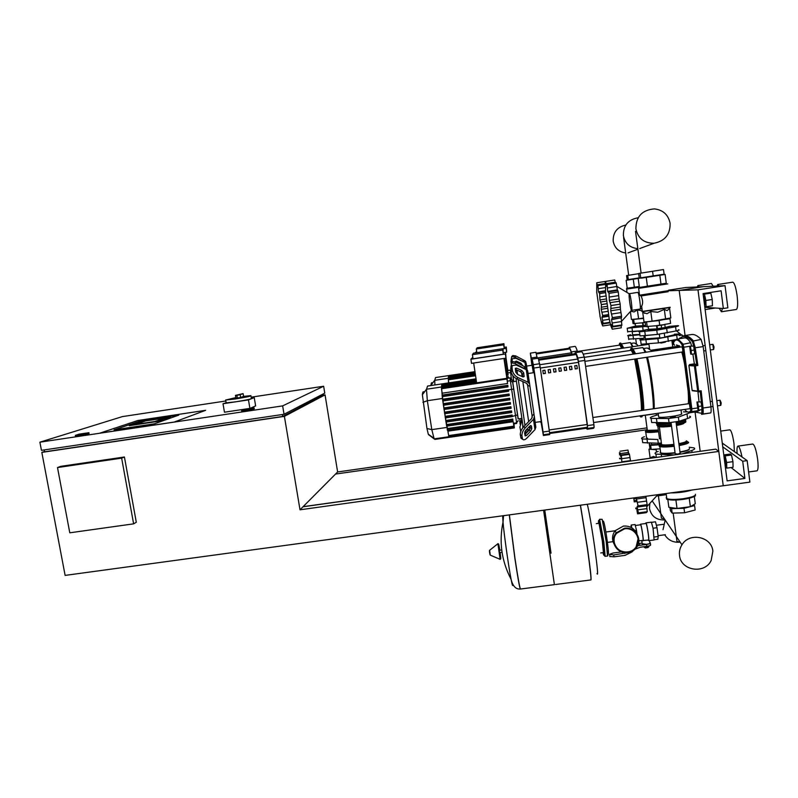 <?xml version="1.0" encoding="UTF-8"?>
<svg xmlns="http://www.w3.org/2000/svg" width="798" height="798" viewBox="0 0 798 798"><rect width="100%" height="100%" fill="white"/><g stroke="black" fill="none" stroke-linecap="round" stroke-linejoin="round"><path stroke-width="1.2" d="M79.132 434.162L88.917 432.696L85.196 433.903L75.331 435.379L79.132 434.162M88.917 432.696L89.067 433.504L85.356 434.72L75.481 436.197L75.331 435.379M85.356 434.72L85.196 433.903M69.785 532.805L57.506 467.558L121.645 458.142L133.625 523.847L69.785 532.805M121.645 458.142L124.418 456.995L60.718 466.351L57.506 467.558M124.418 456.995L136.298 522.241L133.625 523.847M154.413 423.828L178.782 415.11L141.056 420.775L114.044 429.873L154.413 423.828L114.044 429.873L141.056 420.775L178.782 415.11L154.413 423.828M174.273 422.032L99.82 433.164L137.845 420.506L205.645 410.322L174.273 422.032L99.82 433.164L137.845 420.506L205.645 410.322L174.273 422.032M135.391 424.406L154.982 421.464L164.677 418.052L145.605 420.915L135.391 424.406L145.605 420.915L164.677 418.052L154.982 421.464L135.391 424.406M157.406 421.474L129.226 425.693L143.321 420.915L170.503 416.835L157.406 421.474L129.226 425.693L143.321 420.915L170.503 416.835L157.406 421.474M44.269 449.922L44.628 451.818L282.741 416.446L323.06 395.279L322.881 394.132M323.05 395.18L325.055 394.87L284.397 416.356L300.008 509.802L303.011 506.78L715.796 449.134L718.808 451.419L723.227 485.753L697.991 289.844L725.053 285.664L727.856 307.829L723.347 308.517L721.103 290.801L703.068 293.584L727.118 480.865L744.893 478.431L742.709 461.244L747.167 460.626L749.891 482.122L65.117 575.398L41.835 452.386L44.568 451.469M251.161 397.175L323.649 386.242L324.766 393.145L284.048 414.262L41.446 450.341L39.9 442.182L122.503 416.576L225.814 400.995M303.011 506.78L337.624 471.957L325.055 394.87M244.028 409.474L254.133 407.958L251.819 408.965L241.634 410.491L244.028 409.474M251.819 408.965L251.969 409.793L254.273 408.785L254.133 407.958M251.969 409.793L241.774 411.319L241.634 410.491M323.649 386.242L282.642 405.883L39.9 442.182M282.412 414.511L282.741 416.446M284.397 416.356L41.835 452.386M284.048 414.262L282.642 405.883M718.808 451.419L300.008 509.802M649.492 458.311L637.412 459.997M621.941 462.152L303.1 506.68M335.539 474.062L646.939 429.743M646.689 427.918L337.624 471.957M251.31 398.052L254.233 397.613L255.639 405.943L249.904 408.396L224.467 412.207L223.011 403.728L226.133 402.86L225.644 400.047L235.829 397.604M254.233 397.613L248.457 399.898L223.011 403.728M249.904 408.396L248.457 399.898M243.57 396.387L243.101 393.614L240.178 394.681L240.657 397.484L243.57 396.387L250.901 395.648C251.37 396.107 246.153 397.224 235.23 398.98L225.644 400.047M240.657 397.484L235.929 398.192L235.45 395.389L243.101 393.614M250.941 395.918L251.37 398.441C251.849 398.93 246.632 400.057 235.719 401.813L226.133 402.86M237.345 398.192L236.866 395.379L235.45 395.389M240.178 394.681L236.866 395.379M658.39 495.767L661.412 518.191L664.315 518.78M673.173 513.074L676.973 541.483L680.205 542.211M719.956 400.247L720.704 405.354M720.903 405.095L721.202 402.93L720.215 400.436M696.933 402.002L697.931 409.663L698.639 410.102L701.931 409.623L701.791 405.992L700.933 401.933L696.933 402.002L700.933 401.933M698.639 410.102L698.489 406.461L701.791 405.992M698.489 406.461L697.642 402.401M674.699 340.876L672.096 341.265L672.185 342.781M673.293 344.566L672.654 341.424L674.48 341.155M712.804 344.347L713.522 349.494M713.731 349.235L714.03 346.94L713.073 344.546M689.681 346.312L690.689 354.063L691.377 354.282L694.679 353.793L693.671 346.023L689.681 346.312L693.671 346.023M691.377 354.282L691.208 350.502L694.519 350.013M691.208 350.502L690.36 346.512M605.862 532.007L615.198 530.76M614.909 544.745C618.001 553.223 631.178 554.6 636.096 546.929L638.091 538.79L636.934 535.129M627.827 552.635C617.103 554.53 609.064 541.004 616.136 532.924L624.455 528.256C634.839 526.411 642.959 539.129 636.654 547.328C634.48 550.311 631.537 552.076 627.827 552.635M613.941 543.787C611.747 539.209 612.156 534.85 615.168 530.71L623.418 526.082C629.722 525.653 634.201 528.216 636.844 533.792M624.535 528.845C634.43 527.079 642.161 539.209 636.136 547.019C634.071 549.842 631.278 551.528 627.747 552.056C617.542 553.862 609.881 540.994 616.605 533.303L624.535 528.845M638.839 540.815L648.614 540.056L648.694 540.665C649.442 540.106 647.108 524.486 646.061 523.069L645.702 523.508M648.694 540.665L654.111 539.987L653.063 528.236L651.368 522.161L645.881 522.899M643.038 540.176C643.567 539.298 641.572 526.151 640.724 524.934L640.565 524.795M642.22 543.737L646.49 544.346C649.163 543.917 650.27 543.428 649.831 542.869L649.522 540.595M648.116 547.248L645.083 547.757M645.462 547.997L648.006 547.508M644.185 546.69L644.285 547.418L645.632 547.687L647.896 547.388L648.804 546.82L648.694 546.002M645.472 546.52L645.632 547.687M647.737 546.201L647.896 547.388M633.482 550.47L632.036 551.927L625.053 555.378L613.991 556.824L613.722 554.939L609.423 554.381L612.984 553.024L621.522 551.907M609.772 556.475L613.991 556.824M649.791 542.6L650.3 542.79C650.799 543.408 649.552 543.967 646.55 544.445L646.809 546.351L640.285 547.209L635.058 549.194M646.55 544.445L640.026 545.303L639.088 543.468L638.42 543.568M637.532 545.872L640.026 545.303M613.722 554.939L627.687 552.655M639.088 543.468L642.131 543.059M646.809 546.351C649.811 545.862 651.058 545.303 650.56 544.685L650.37 543.288M635.906 527.937L636.495 530.441L635.009 530.64M631.028 527.398L631.178 525.054L635.088 524.535L635.677 527.009M631.178 525.054L631.836 527.847M636.495 530.441L636.994 534.022M648.614 540.056C649.333 539.209 646.749 522.989 645.971 523.478L640.495 524.206L640.335 524.825M643.118 540.785C643.796 539.937 641.223 523.727 640.495 524.206M654.25 537.014L658.2 536.495L657.013 527.707L655.477 521.802L651.547 522.331M653.063 528.236L657.013 527.707M654.26 539.747L657.841 539.268L658.2 536.495M596.305 523.638L599.019 523.269L602.32 540.984L603.418 552.595L600.704 552.954M514.949 558.211C517.912 577.832 519.757 588.096 520.486 589.024C519.757 588.096 517.912 577.832 514.949 558.211L509.393 514.88L514.949 558.211M502.66 515.797L503.009 522.171C504.137 535.039 508.615 566.75 511.079 579.258C512.226 585.134 512.815 586.869 512.845 584.465L512.845 584.256M503.548 515.678L503.009 522.171C498.89 542.022 501.583 561.054 511.079 579.258L511.079 579.258C512.745 586.141 515.847 589.403 520.376 589.034L520.456 589.034M520.486 589.024L554.401 584.645L543.588 510.221M551.029 553.174L544.755 510.062L551.029 553.174M580.365 505.214L587.438 548.635C590.191 568.415 591.328 578.849 590.869 579.937C591.328 578.849 590.191 568.415 587.438 548.635L580.365 505.214M597.004 573.553C598.271 576.675 597.473 567.717 594.6 546.67C591.926 527.628 588.375 507.338 587.248 504.476L587.178 504.286M670.39 417.583L675.347 416.935M658.19 413.254L658.709 417.135C660.963 417.544 665.273 417.314 671.647 416.466C679.587 415.199 682.859 414.182 681.482 413.414L681.033 409.973M689.691 416.277C691.307 416.756 690.609 417.494 687.607 418.491L678.928 421.304L669.063 422.711L651.667 422.491L651.497 421.204M658.37 414.641L653.472 416.157C650.29 417.164 649.512 417.913 651.118 418.391L668.505 418.541L678.37 417.125L690.011 412.726M687.337 411.928L683.417 411.858M649.831 503.418L649.482 508.585C651.427 516.545 656.624 520.316 665.073 519.897M663.018 529.702L665.183 520.057L663.018 529.702M679.527 555.468C679.068 551.657 679.876 548.096 681.961 544.795C689.382 531.987 711.696 536.525 712.873 551.119L711.148 560.545C704.554 574.53 680.784 570.68 679.527 555.468M664.734 534.8C668.195 540.236 673.233 542.7 679.846 542.181M661.043 443.868L657.871 443.479M659.318 446.381L658.759 443.927M659.417 445.653L659.188 443.937M621.612 458.032L619.567 458.321L621.612 458.511M619.597 458.321L621.612 457.932M619.697 458.78L621.612 458.89M619.657 454.94L620.295 454.85L619.657 454.94L619.438 452.616M620.744 456.147L620.196 452.865M627.966 450.112L628.794 453.882M621.073 454.96L629.253 453.813L629.462 454.351L621.333 455.488L629.472 454.391L630.47 460.606L621.851 461.813L621.343 455.528L621.073 454.96L620.495 456.177M619.966 451.239L627.986 450.082M658.849 444.586L651.497 444.566L651.407 443.937M650.649 445.344L651.198 449.404L649.811 447.858L649.273 443.838L650.649 445.344L658.879 444.815M651.198 449.404L659.657 448.875M660.375 438.86L659.487 438.541M642.55 441.444L642.709 442.631L658.28 443.219L657.781 439.479L642.21 438.95C640.904 438.421 641.672 437.673 644.515 436.715M658.28 443.219L661.352 443.05M650.43 448.546L648.954 449.214L650.101 457.743L653.492 456.466L656.136 457.463M648.954 449.214L651.178 449.374M651.397 449.384L656.175 449.723L656.495 452.097M658.579 431.788C652.106 432.556 647.836 432.676 645.772 432.147L646.54 437.863L647.527 438.311L646.57 437.952M646.54 437.863L646.42 436.995M670.43 417.184L675.298 416.586M673.063 416.795L670.659 416.895L673.063 416.795M665.392 493.633L665.123 494.85L656.824 495.987L657.053 494.76M645.961 496.276L646.041 497.673L636.475 498.979L636.475 497.563M637.652 506.67L637.273 506.271L637.951 506.959L638.101 505.942L636.475 498.979M646.041 497.673L647.138 504.655L638.091 505.882M638.101 505.942L647.148 504.715L647.098 505.723L637.951 506.959M638.191 511.648L637.612 511.727L638.34 512.885L637.123 506.74M646.659 505.782L647.248 511.837L638.27 513.044M637.792 510.002L636.874 510.122L637.562 513.782M646.49 511.937L646.39 512.595M637.313 508.087L635.727 508.067L635.876 508.735L637.532 509.064M637.004 501.493L634.25 501.862L634.051 500.595L636.684 500.236M636.435 498.421L633.841 498.78L634.101 500.585M638.34 512.885L647.308 511.678L638.34 512.865M679.776 508.097L687.118 507.109M669.961 507.468L670.4 510.7L672.155 513.104L684.594 512.765L695.158 510.012L694.569 505.553L693.781 504.645M670.759 507.578L671.557 508.655L684.006 508.296L690.17 506.7M672.155 513.104L671.557 508.655M684.594 512.765L684.006 508.296M690.44 506.63L694.569 505.553M680.145 453.224L678.081 454.082L675.198 453.823M674.2 454.94L655.926 454.102C654.29 453.434 655.048 452.536 658.21 451.409M689.233 447.249L693.831 447.848C695.457 448.476 694.779 449.354 691.806 450.461L682.539 453.773M656.255 456.566L655.627 457.533M675.906 500.057L677.023 508.466L668.864 507.309L667.796 499.378M694.32 496.446L695.277 503.747L690.37 506.67L677.023 508.466M689.263 498.271L690.37 506.67M689.173 449.314C688.694 450.262 685.642 451.259 680.026 452.296M675.098 453.035C669.073 453.733 664.664 453.853 661.881 453.414L660.624 452.925M689.392 448.476C690.001 449.503 686.869 450.661 679.976 451.957M675.048 452.685C668.844 453.404 664.305 453.533 661.452 453.074L660.145 452.576L660.525 451.718M685.642 419.728C686.13 420.586 682.968 421.633 676.135 422.87M671.188 423.608C664.046 424.476 659.258 424.646 656.824 424.137L656.465 422.86M685.512 419.868C684.923 420.696 681.781 421.623 676.106 422.641M671.158 423.379L656.485 423.658M685.562 419.299C686.15 420.147 682.988 421.204 676.076 422.461M671.138 423.199L656.245 423.489M656.435 423.598L656.684 423.06M645.722 326.352L642.191 326.631M645.592 325.394L642.879 325.494M645.592 325.355L642.889 325.544L642.5 322.681L645.163 322.212M645.203 322.482L642.949 322.771L643.328 325.644M607.358 308.357L601.203 309.305L601.393 304.607L599.916 299.928L599.657 293.594L598.46 291.819L597.961 285.594L597.233 287.19L596.774 282.771L596.714 292.627M608.804 316.267L601.961 317.325L602.67 315.489L601.203 309.305M602.081 321.784L603.158 323.36L601.961 317.325M599.946 316.058L601.622 323.23L602.729 325.973L601.991 321.794M596.814 292.617L600.036 316.038M604.934 281.495L596.784 282.771L604.944 281.495L605.502 284.028M605.393 290.731L598.46 291.819M605.203 284.427L597.961 285.564L605.203 284.467M602.719 325.963L610.57 324.776L602.729 325.973M609.951 322.282L603.158 323.32L609.961 322.322M606.101 298.971L599.916 299.928M638.669 273.674L626.57 275.609L627.128 279.749L639.238 277.884M627.737 275.4L628.305 279.579M635.278 326.103L641.951 325.724M635.058 326.901L642.151 326.272M643.547 318.342L634.61 319.27M642.52 322.811L633.043 323.599L632.495 319.489L634.021 319.22M643.557 318.422L632.495 319.489M634.28 323.888L633.712 319.739M627.677 331.649L641.243 330.811M645.732 326.402L627.218 328.287L635.118 326.183M641.782 310.751L637.393 309.943L634.021 311.958L630.919 311.15M629.043 279.829L626.141 280.298L627.218 288.228L639.278 286.452M643.497 318.013L638.58 318.761L637.393 309.943M638.58 318.761L631.437 319.479L630.39 311.749M626.141 280.298L641.412 277.933M634.34 287.21L633.263 279.2M639.836 334.452L632.615 334.771M632.485 331.709L641.093 330.831M660.894 343.1L665.412 342.103M665.472 342.013L660.455 342.721M666.071 327.599L666.19 328.527L656.215 329.983M665.193 327.519L656.934 328.726M665.223 327.739L656.934 328.786L656.515 325.614L664.804 324.557L665.223 327.739M664.804 324.557L661.203 325.195L661.632 328.387M661.203 325.195L657.053 325.734L657.482 328.906M657.053 325.734L656.515 325.614M629.383 293.694L629.253 293.824C628.515 295.061 630.5 309.484 631.517 310.282L631.657 310.352C632.734 310.552 630.37 293.245 629.383 293.694L637.782 292.387C638.879 291.928 641.233 309.245 640.076 309.055L631.657 310.352M610.979 305.594L620.196 304.168L620.445 309.295L610.729 310.781L610.969 305.514L609.313 300.397L609.044 293.385L607.667 291.41L607.098 284.487L606.241 286.292L605.702 281.405L605.502 292.317M621.183 317.764L611.527 319.659L612.365 317.644L610.729 310.781M620.445 309.295L621.542 316.237L612.365 317.644M612.365 317.704L621.542 316.297L621.512 317.714L612.196 319.14M611.587 324.577L612.824 326.302L611.527 319.659M621.183 318.183L621.851 325.295L612.724 326.681M609.054 318.203L610.939 326.133L612.256 329.195L611.477 324.587M621.173 325.394L621.263 327.828L612.246 329.195L621.263 327.828M605.592 292.307L609.133 318.183M605.712 281.405L614.739 279.988L615.388 282.801M606.879 284.128L616.046 282.692L607.098 284.487M607.108 284.527L616.236 283.1L617.343 289.903L607.667 291.41M617.742 290.572L618.231 291.888L609.034 293.315M617.343 289.903L617.512 290.482M620.196 304.168L610.969 305.514M609.044 293.385L618.231 291.888M612.824 326.332L621.921 324.946L612.824 326.302M618.241 291.958L619.029 298.901L609.313 300.397M619.029 298.901L620.186 304.098M663.507 269.554L638.639 273.485L639.258 278.063L664.116 274.203L663.507 269.554M652.574 271.26L653.193 275.928M640.076 273.235L640.694 277.864M648.285 329.335L656.106 328.916M648.036 330.212L656.165 329.544M666.121 327.968L669.133 327.12M665.193 327.499L669.053 326.492M667.347 318.781L658.729 320.616L647.607 321.754M668.395 318.532L669.981 318.771L670.589 323.37L664.405 324.477M656.535 325.724L645.752 326.562L645.143 322.023L646.36 321.803M669.981 318.771L645.143 322.023M659.707 325.045L659.128 320.686M647.258 326.911L646.639 322.322M639.956 335.399L640.026 335.928L657.323 334.422L676.125 330.941C679.188 330.242 679.936 329.873 678.37 329.823M668.943 326.412L677.821 325.674C679.387 325.704 678.639 326.063 675.567 326.741L656.764 330.182L639.467 331.769C637.911 331.729 638.749 331.36 642.001 330.651L648.235 329.305M640.365 306.891L641.652 306.262C643.138 303.41 642.929 299.978 641.023 295.978L638.659 294.382M646.979 313.704L642.739 312.357L644.036 322.023L652.086 321.265L650.779 311.489L646.979 313.704M652.086 321.265L670.839 317.943L669.562 308.247L667.188 310.612L664.325 309.415L657.791 312.247L650.779 311.489M638.23 278.662L639.407 287.45L661.003 284.208L666.28 283.27L665.123 274.462L641.442 278.143M665.622 319.2L664.325 309.415M647.427 286.312L646.25 277.435M661.003 284.208L659.826 275.32M659.796 337.793L645.392 338.881M674.45 334.791L664.774 337.025M645.762 335.549L653.522 334.791M639.876 334.811L628.235 335.798C626.979 335.729 627.807 335.369 630.719 334.731M628.684 339.1L644.205 338.252L643.866 335.729M664.814 337.335L659.826 338.053M674.38 334.202L678.908 333.963C680.475 334.043 679.736 334.432 676.674 335.14L657.891 338.661L640.585 340.078C639.018 339.998 639.856 339.579 643.098 338.851M641.063 343.629L641.143 344.227L658.45 342.891L677.223 339.34C680.285 338.611 681.023 338.202 679.447 338.113M625.413 252.906C618.62 251.819 614.55 247.919 613.193 241.196C612.944 232.388 617.153 227.001 625.812 225.026M638.171 217.754C628.126 219.57 623.208 225.545 623.398 235.659C624.984 243.34 629.682 247.659 637.492 248.607C629.682 247.659 624.984 243.34 623.398 235.659C623.208 225.545 628.126 219.57 638.171 217.754M670.101 223.37C668.365 214.782 663.128 209.954 654.4 208.896C642.111 209.944 635.946 216.607 635.906 228.866C638.081 238.492 644.146 243.28 654.081 243.24C664.963 241.026 670.3 234.403 670.101 223.37M521.992 361.125L523.917 360.836L524.116 362.122M522.141 361.105L514.67 357.105L515.827 355.958L524.645 360.666L525.653 361.534L526.271 363.858M515.827 355.958L512.795 355.499L512.286 356.008M511.179 359.758L511.648 356.636L514.67 357.105M519.897 418.691L520.106 424.207M521.044 421.793L521.802 418.411L518.121 418.91L512.705 381.773L516.396 381.175M515.039 361.684L516.326 361.105L520.994 363.28L522.72 365.703M526.959 368.357L526.331 364.127L524.984 362.521L515.937 358.292L512.316 358.721L511.119 359.818L511.109 363.21M510.88 361.544L512.087 360.447L512.316 358.721M512.087 360.447L512.316 362.102M511.937 359.08L511.119 359.818M503.009 348.856L506.122 348.377L506.67 352.127L506.301 347.01L504.446 347.29M506.122 348.377L506.301 347.01M476.685 351.509L475.049 352.935M472.815 357.295L470.9 359.22L505.393 354.003L505.613 352.327L503.558 352.636L506.67 352.127M504.256 348.576L503.917 343.709L477.144 347.788L476.306 349.005L503.708 344.836L504.256 348.576L502.999 348.776M507.847 370.471L506.022 358.003M505.673 358.202L507.907 373.594L507.857 372.975L510.59 372.566L511.548 379.629M510.949 372.816L510.411 370.092L507.708 370.501L507.857 372.975M476.855 352.666L476.306 349.005M503.708 344.836L503.917 343.709M510.411 370.092L510.59 372.566L511.438 373.155M513.722 381.574L512.895 375.698M508.107 375.05L507.428 370.382L508.107 375.05L506.88 375.23M507.149 376.865L508.326 376.686L508.476 378.092L507.358 378.262L508.476 378.092L508.326 376.686M513.762 381.564L512.984 375.808M448.785 382.88L448.267 379.24L475.488 375.16M448.526 382.92L448.296 377.753L475.269 373.713M507.877 370.471L507.578 368.476L507.857 370.471M448.506 377.723L448.725 375.668L474.97 371.728M448.596 376.736L448.536 376.077L475.029 372.097M448.476 379.21L448.386 376.776L475.129 372.756M434.91 384.955L434.73 380.237L435.558 377.554L448.885 375.559M432.486 383.259C431.708 382.082 431.209 382.721 430.98 385.185L430.96 385.544M522.73 368.028L525.064 367.679L525.303 369.215M522.83 427.778L522.61 423.608M531.418 425.933L531.797 428.526L530.67 431.169L526.51 435.499L525.114 435.908L524.595 433.015L525.722 430.341L529.912 426.002L531.418 425.933L530.62 425.484M524.845 434.591L529.034 430.242L530.151 427.588L529.922 425.992M523.229 367.948L514.84 363.429L516.116 362.162L525.852 367.389L527.518 370.432M516.116 362.162L512.805 361.624L512.196 362.232M511.049 366.631L511.528 362.891L514.84 363.429M524.974 431.429L526.88 429.823M529.583 429.524L526.331 432.247L524.875 431.618M524.625 433.174L526.331 432.247M520.775 431.538L519.897 427.04L522.082 420.207M527.508 384.237L527.658 385.274L526.76 383.429L516.675 378.811L518.022 377.614L528.106 382.242L529.613 383.988L529.952 386.372L527.658 385.274L532.106 415.977L533.952 413.992L534.371 416.825L533.483 419.299L525.323 427.738L523.678 426.8L531.827 418.361L532.106 415.977L532.286 417.214M523.678 426.8C521.293 429.533 520.176 432.207 520.306 434.81L521.064 438.321L522.7 439.269C523.618 440.306 525.014 439.898 526.899 438.062L534.959 429.663L535.837 427.209L534.381 416.855M520.306 434.81L521.952 435.758C521.822 433.154 522.949 430.481 525.323 427.738M521.952 435.758L522.361 438.331L520.715 437.384M522.7 439.269L522.361 438.331M521.064 438.321L522.052 438.89M527.687 371.11L527.538 370.452M533.952 413.992L529.952 386.372M523.707 372.856L524.087 376.646L522.76 376.836L517.573 374.442L515.717 372.107L515.348 368.327L516.695 368.147L521.862 370.531L523.707 372.856L522.371 374.053L520.525 371.728L515.328 369.334M522.77 376.836L522.371 374.053M529.613 383.988L527.757 371.419L526.261 369.664L516.256 365.015L512.226 365.574L510.89 366.771L511.089 371.798C511.777 374.811 513.643 377.155 516.675 378.811M510.66 368.646L511.997 367.439L512.226 365.574M511.997 367.439L512.426 370.591L511.089 371.798M518.022 377.614C514.989 375.958 513.124 373.614 512.426 370.591M511.907 365.863L510.89 366.771M521.543 372.496L522.111 376.536L521.543 372.496M522.85 381.644L528.665 421.633L522.85 381.644M529.393 426.541L529.792 429.144L529.393 426.541M524.984 425.444L518.281 379.549M517.573 374.442L516.994 370.102M516.027 378.481L523.209 427.309M505.393 354.003L506.002 358.152L505.613 352.327M470.9 359.22L471.518 363.349L506.002 358.152M503.329 354.212L502.979 348.696L473.443 353.185L472.416 354.671L502.72 350.073L503.329 354.212L473.034 358.801L472.416 354.671M507.358 378.292L504.406 358.392M503.957 358.462L507.368 381.863L507.319 381.165L510.341 380.716L516.705 423.439L513.673 423.878M510.79 381.025L510.141 377.873L507.159 378.322L507.319 381.165M476.625 382.831L473.673 363.03M502.72 350.073L502.979 348.696M510.141 377.873L510.341 380.716L512.645 382.312L512.655 380.437L512.875 381.693M518.251 418.89L512.645 382.312M513.463 423.319L514.141 427.588L449.204 436.955L449.035 436.097M514.111 427.379L513.633 423.768L514.251 427.918L449.464 436.915M447.389 428.546L512.775 419.06L512.954 420.686L447.369 430.192L446.94 426.122M514.321 427.918L513.732 423.868L514.321 427.918L449.723 437.264L448.755 436.097L447.728 430.142M447.977 431.159L513.204 421.703L513.942 426.721L448.775 436.127L446.242 422.022M442.85 399.399L508.446 389.703L508.615 391.259L442.81 400.975L442.501 396.616M508.446 389.703L508.615 391.249L442.81 400.975M443.429 403.678L509.064 394.003L509.234 395.559L443.399 405.254L443.05 400.945M509.064 394.003L509.234 395.559L443.399 405.254M444.037 407.928L509.683 398.272L509.852 399.838L444.017 409.514L443.648 405.224M509.683 398.272L509.852 399.838L444.017 409.514M444.646 413.733L510.471 404.087L444.646 413.733L444.267 409.474M444.666 412.147L510.301 402.521L510.471 404.087L510.301 402.521M511.089 408.297L445.304 417.913L444.905 413.693M445.314 416.317L510.92 406.721L511.089 408.307L510.92 406.721M445.982 420.456L511.538 410.89L511.718 412.486L445.972 422.062L445.563 417.883M446.661 424.546L512.156 415.02L512.336 416.616L512.156 415.02M507.468 382.541L507.588 383.489L442.182 393.205L441.434 388.147L506.84 378.322L507.468 382.541M442.331 395.03L507.837 385.314L507.997 386.91L442.242 396.656L442.182 393.205M507.837 385.314L507.997 386.91L442.252 396.646M513.503 423.319L514.141 427.588M513.204 421.703L513.942 426.721M514.231 427.369L514.251 427.918M513.792 423.858L514.331 427.598L513.782 423.868M446.651 426.162L512.336 416.616L446.651 426.162L442.421 398.491L441.494 386.402L476.386 381.195M447.369 430.192L512.954 420.686L512.775 419.06M445.962 422.062L511.718 412.486L511.538 410.89M507.588 383.489L506.84 378.322M441.743 386.362L442.032 384.008L476.047 378.93M441.873 385.235L441.803 384.486L476.117 379.359M441.693 388.028L441.623 385.294L476.226 380.107M514.151 425.514L513.902 423.848L514.102 425.514M514.221 426.441L513.842 423.858L514.171 426.441M514.032 424.267L514.111 424.805L513.982 424.267M449.723 437.264L434.93 439.399L434.142 438.88L431.798 429.623L427.339 400.716L426.481 389.334L427.558 386.052L442.252 383.858M424.197 392.257C423.279 391.03 422.671 391.838 422.361 394.671L426.95 428.506L428.297 434.192L429.524 435.08M536.236 353.195L569.463 348.187L536.236 353.185M570.191 348.856L536.416 353.953L570.191 348.846L571.617 352.816L537.204 357.993M571.907 354.212L571.617 352.816M575.538 354.621L575.378 353.684L538.68 359.2L575.388 353.694M543.288 373.634L545.423 373.394L543.298 373.703L542.83 370.511L544.954 370.192L545.423 373.394M545.393 373.324L544.934 370.202M548.595 372.846L550.73 372.606L548.605 372.915L548.136 369.723L550.261 369.404L550.73 372.606M550.7 372.526L550.231 369.404M553.912 372.058L556.046 371.808L553.922 372.127L553.443 368.925L555.568 368.606L556.046 371.808M556.006 371.738L555.548 368.616M559.228 371.26L561.363 371.02L559.238 371.339L558.76 368.137L560.884 367.818L561.363 371.02M561.323 370.95L560.854 367.818M564.545 370.471L566.69 370.222L564.555 370.541L564.086 367.339L566.211 367.02L566.69 370.222M566.64 370.152L566.171 367.03M569.872 369.674L572.016 369.434L569.882 369.753L569.403 366.551L571.538 366.232L572.016 369.434M571.966 369.364L571.498 366.232M575.208 368.885L577.353 368.636L575.218 368.955L574.74 365.753L576.874 365.434L577.353 368.636M577.293 368.566L576.824 365.444M549.692 433.494L586.969 428.157L587.537 427.249L578.59 362.332L576.266 354.521L538.899 360.137M526.63 366.092L532.146 365.265L533.353 372.696M569.592 348.935L569.463 348.177M577.572 352.317L577.303 351.04C576.266 347.798 575.478 346.252 574.939 346.402L569.403 347.24M568.874 348.267L569.343 347.25L571.966 354.202M537.263 358.382L535.907 352.297L530.361 353.135L531.917 365.304M537.054 357.105L531.328 357.963L532.236 360.915M531.328 357.963L530.351 353.135M533.493 372.676L531.787 360.985M528.067 373.484L534.171 372.626L541.253 421.514L535.159 422.391M576.266 354.512L538.899 360.117M574.64 353.793L575.218 352.666C575.817 352.497 576.705 354.282 577.882 358.023L587.508 425.603L587.168 429.244L593.453 428.336L594.111 427.479L593.892 424.686L584.276 357.065C583.029 353.324 582.071 351.559 581.403 351.738L575.288 352.656M540.944 421.553L543.398 435.509L549.632 434.611L549.722 433.843L540.186 367.11L538.291 358.222L532.166 359.14L533.872 372.616M539.657 363.748L533.313 364.696L533.822 368.058L540.186 367.11M533.313 364.696L532.156 359.15M587.168 429.244L586.211 428.267M543.398 435.509L543.418 434.74L549.722 433.843M549.373 431.08L543.049 431.987L543.418 434.74M543.049 431.987L533.822 368.058M577.403 351.469L619.956 345.065L621.622 348.367M634.669 359.09L639.338 385.115C640.804 396.227 641.502 404.696 641.442 410.511M584.355 357.334L631.258 350.302L633.303 354.113M690.15 408.646L689.412 403.608M585.812 366.372L682.749 351.928L682.759 349.494L682.031 346.831L585.054 361.324M674.529 345.275L674.15 344.447M631.108 343.479L633.103 346.641M621.822 343.828L630.4 342.581L632.325 346.751M621.492 344.028L623.707 348.048M619.078 345.195L619.697 343.2L620.794 343.07L622.899 348.177M619.697 343.2L621.931 348.317M637.562 344.965L634.31 342.95L631.418 343.339M643.667 348.487L646.031 352.207M647.477 357.185C651.078 370.89 654.709 398.87 654.18 408.676M633.353 348.935L642.859 347.569L645.183 352.337M646.56 357.314C650.101 371.26 653.632 398.222 653.323 408.795M656.155 413.663L642.57 415.608M633.004 349.075L635.617 353.763M636.944 358.751C640.365 372.696 643.926 399.628 643.757 410.172M630.999 348.237L632.235 348.108L634.739 353.893M636.016 358.891C639.388 373.055 642.859 399.13 642.879 410.302M642.599 415.489L641.911 416.835L640.465 416.805L639.856 415.888M630.191 350.462L631.188 348.267L633.682 354.053M634.949 359.05C638.31 373.215 641.782 399.289 641.811 410.461M641.542 415.648L640.874 416.985M676.415 344.985L679.637 345.963L680.125 347.11M681.771 352.068C685.831 365.753 689.352 393.853 688.285 403.758M679.637 345.963L650.919 350.262L647.198 347.978L643.976 348.397M682.839 335.978L676.455 330.871M673.781 340.148L673.931 340.995M701.163 390.801L700.245 391.648L701.981 407.888L703.018 408.007L701.163 390.801L697.701 391.16L698.659 391.878L698.689 391.16L695.397 365.843L695.158 364.995L694.43 365.993L697.881 365.474L696.754 364.756L689.652 364.546L694.34 363.848L696.744 364.756L694.21 348.048L695.208 347.778L693.213 340.646C689.662 336.806 686.529 335.15 683.816 335.699C685.741 335.389 688.115 336.616 690.928 339.399L692.524 341.125L701.123 339.459C697.442 335.629 694.17 334.003 691.337 334.571L684.205 335.639M701.592 414.352L710.609 412.935C711.158 412.536 711.267 410.521 710.948 406.87L703.168 346.591L701.123 339.459M679.697 338.661L684.504 337.933C686.28 337.594 688.345 339.19 690.699 342.731L691.587 346.033L683.756 347.2L682.879 343.908L678.081 339.13M692.873 354.063L694.34 363.848M697.891 391.19L699.018 401.693M699.656 409.953L697.482 411.658L689.851 412.746M693.981 390.95L692.135 390.362L688.903 365.534L689.652 364.546M688.903 365.534L694.43 365.993L697.701 391.16L692.135 390.362M734.379 451.608L733.97 443.459C732.734 435.189 731.357 430.641 729.851 429.813L729.841 429.813M713.163 286.223L711.407 283.47L697.931 285.564M699.018 286.881L697.901 285.564L697.243 286.961M700.175 451.309L695.058 412.077L700.175 451.309M692.275 390.731L700.275 391.648M697.991 289.844L679.188 290.422L685.073 335.509L679.188 290.422L668.355 290.761M747.167 460.626L723.636 444.047L722.409 444.217L723.636 444.047L722.26 443.07M725.053 285.664L703.447 286.672L679.188 290.422L703.447 286.672L685.841 287.499L668.594 290.163M704.484 304.637L704.484 300.567L703.437 296.477M703.417 296.337L704.095 296.238L705.342 300.437L705.223 304.607L704.494 304.716M703.846 299.679L704.095 301.584M719.267 308.267L721.392 311.749L722.459 308.467M736.325 309.484L736.364 309.474C737.741 308.467 738 303.928 737.133 295.839C735.886 287.29 734.419 282.731 732.744 282.173L717.791 284.487M723.936 456.077L723.906 454.91L725.192 455.887L726.639 462.521L726.769 468.137L725.472 467.089L724.155 457.793M724.115 457.473L724.704 457.394L726.08 462.092L725.971 465.623L725.173 465.733M724.594 461.264L724.833 463.119M748.604 471.977L756.943 470.83C758.18 470.172 758.419 466.331 757.641 459.299C756.255 450.052 754.629 444.965 752.773 444.027L737.99 446.092C737.113 446.411 736.803 448.885 737.073 453.503M741.99 456.975C740.614 450.092 739.287 446.461 737.99 446.092M725.192 455.887L731.497 455.01L730.16 454.042L723.906 454.91M731.497 455.01L732.953 461.653L726.639 462.521M732.953 461.653L733.063 467.269L726.769 468.137M719.098 285.943L717.751 284.487L716.923 286.043M703.307 295.45L703.257 294.143L704.444 294.133L705.851 300.457L706.06 306.741L704.863 306.671L704.574 305.355M704.444 294.133L710.819 293.145L703.257 294.143M710.819 293.145L712.245 299.469L705.851 300.457M712.245 299.469L712.424 305.764L706.06 306.741M742.709 461.244L722.749 446.85M744.893 478.431L731.078 467.538M723.347 308.517L704.834 307.38M640.076 295.42L668.225 290.791M624.794 553.483L624.425 552.635M509.284 514.89L514.85 558.221C517.802 577.842 519.648 588.116 520.376 589.034M500.476 557.912L499.917 552.545M499.598 550.251L498.66 544.954M500.176 552.515C501.114 560.595 500.925 560.775 499.618 553.044C498.271 542.57 498.331 541.483 499.787 549.792L499.787 549.842C498.371 541.782 498.321 542.83 499.628 552.994C500.895 560.485 501.074 560.326 500.166 552.515M497.912 543.647L500.107 559.378M489.623 550.291L490.251 555.109L500.017 559.298L500.715 558.849M489.443 550.74L489.673 553.184M498.63 543.977L497.832 543.767L489.583 550.321L490.002 554.74M590.899 579.927L590.969 579.917C591.438 578.829 590.291 568.395 587.537 548.625L580.465 505.194M599.617 519.269L603.807 541.643L605.163 556.316C603.577 555.617 604.505 554.071 602.58 541.603C599.837 526.62 598.849 519.179 599.617 519.269L602.161 519.299L606.181 541.333L607.507 556.006C608.206 555.598 608.166 554.041 607.398 551.348M599.906 525.523L599.817 524.635M598.61 523.328C597.872 514.82 600.515 526.979 602.53 541.553C603.916 551.767 604.266 556.206 603.587 554.879L603.009 552.655M657.033 422.86L656.485 418.731M669.063 422.711L668.505 418.541M678.928 421.304L678.37 417.125M687.607 418.491L687.068 414.352M620.216 453.464L619.497 453.563M628.545 452.436L620.226 453.613M630.001 457.543L621.612 458.72M647.048 439.439L647.557 443.149M650.081 457.533L649.632 458.351L650.161 457.693M649.472 458.391L650.141 457.723M646.949 430.132C645.392 431.04 644.993 431.708 645.772 432.147L645.572 431.369M658.35 430.062L647.338 430.381L647.248 429.663M658.47 430.9C651.667 431.688 647.627 431.738 646.35 431.05L647.308 430.122M658.47 430.95C651.487 431.748 647.348 431.798 646.031 431.09L646.969 430.162M646.599 501.054L637.273 502.321M647.008 508.605L637.752 509.862M637.742 512.087L637.223 512.156M637.403 508.526L635.876 508.735M661.303 454.72L661.572 456.705M691.806 450.461L692.066 452.446M666.2 497.693L666.809 498.64C669.662 499.668 675.028 499.708 682.898 498.76C691.726 497.383 695.896 495.897 695.417 494.291M666.121 493.533L666.809 498.64C665.313 499.827 670.679 500.097 682.908 499.438C674.34 500.416 669.113 500.256 667.208 498.94M673.033 492.585L690.14 490.261M691.976 490.012C685.751 491.947 678.709 492.905 670.839 492.885M684.824 490.979L678.829 491.797M694.849 495.608C694.2 497.044 690.23 498.321 682.928 499.418M688.564 442.172C689.173 443.149 686.031 444.286 679.138 445.573M674.2 446.301C667.068 447.129 662.28 447.209 659.826 446.571L659.527 445.563M686.45 441.065C689.342 441.893 686.859 443.07 679.008 444.626M673.941 444.366C667.796 445.075 663.667 445.164 661.562 444.616L661.432 443.658M674.071 445.314C666.47 446.162 661.911 446.162 660.385 445.304L661.502 444.147M686.32 440.825C686.849 441.613 684.365 442.551 678.879 443.618M684.056 422.97C684.155 423.678 681.632 424.516 676.475 425.494M671.537 426.252C665.382 426.98 661.263 427.13 659.158 426.671L658.629 426.192M685.073 421.903C685.522 422.701 682.619 423.678 676.395 424.825C683.806 423.219 686.859 422.152 685.552 421.643M685.771 420.935C686.36 421.793 683.208 422.85 676.295 424.117M671.357 424.855C664.205 425.713 659.417 425.883 656.983 425.364L656.854 424.376M656.824 424.137L656.983 425.364C657.602 426.351 658.968 426.87 671.447 425.583C663.637 426.491 658.958 426.571 657.412 425.813L657.343 425.733M686.42 441.184C688.754 442.002 686.28 443.129 678.998 444.566M674.071 445.364C666.27 446.232 661.592 446.232 660.026 445.354L661.023 444.227M660.644 444.965L661.502 444.187M607.208 306.312L601.333 307.22M601.393 304.607L606.859 303.769M608.465 314.602L602.67 315.489M607.787 311.35L601.921 312.247M602.67 315.549L608.475 314.661M609.253 319.3L602.57 320.327M610.091 322.851L602.39 324.028M605.423 283.519L596.994 284.836M605.263 287.609L598.221 288.716M605.622 292.607L599.647 293.534M606.849 303.699L601.383 304.537M599.657 293.594L605.632 292.666M605.901 295.978L599.817 296.916M606.34 301.095L600.615 301.983M632.505 331.709L631.986 327.928M643.148 330.402L642.669 326.791M639.378 287.24L626.43 289.076M626.849 292.118L626.739 288.307L639.278 286.462M641.512 308.806L640.156 309.006M640.265 308.716L641.482 308.537M620.365 307.021L610.899 308.477M620.994 312.597L611.537 314.053M621.582 321.554L612.186 322.981M621.203 325.644L611.896 327.06M614.739 279.988L605.702 281.405M615.298 282.233L605.961 283.699M616.814 286.502L607.398 287.978M618.679 295.599L609.213 297.065M619.577 301.215L610.101 302.671M645.343 335.589L644.774 331.399M676.125 330.941L675.567 326.741M667.258 332.926L666.699 328.686M657.323 334.422L656.764 330.182M667.766 283.889L638.619 288.367M639.497 294.831L638.639 288.447L639.398 287.4L638.879 287.529L666.27 283.25M639.747 295.16L668.654 290.632M670.101 307.549L642.4 311.649M641.881 311.489L670.18 307.24M668.145 291.699L641.023 295.978M640.724 295.719L668.106 291.11M633.014 335.489L633.522 339.27M645.901 339.778L646.46 343.958M657.891 338.661L658.45 342.891M667.816 337.165L668.375 341.404M676.674 335.14L677.223 339.34M519.598 421.314L520.904 422.062M515.498 361.863L516.326 361.105M519.957 364.227L520.994 363.28M524.984 362.521L525.683 367.299M510.441 371.02L511.009 371.26M512.575 380.077L513.513 380.117M507.189 377.135L508.316 376.975M448.446 377.354L475.209 373.344M448.586 376.666L475.109 372.686M448.326 379.838L475.568 375.758M506.281 371.16L507.508 370.98M448.346 378.352L475.359 374.302M430.97 385.254L434.73 380.307L448.267 378.282M530.151 427.588L531.797 428.526M529.034 430.242L530.67 431.169M524.875 434.561L526.51 435.499M533.483 419.299L534.959 429.663M523.099 376.955L524.166 376.008M515.358 369.344L516.695 368.147M520.525 371.728L521.862 370.531M526.261 369.664L528.106 382.242M510.161 378.831L512.436 380.277M442.82 399.2L513.573 389.105M512.336 416.426L517.353 414.97M513.453 423.289L516.515 422.85L518.241 420.576M449.084 436.416L514.052 427.04M448.656 435.588L513.862 426.172M442.621 399.738L508.426 390.013M442.062 395.409L507.817 385.663M443.828 408.277L509.673 398.591M443.219 404.017L509.044 394.312M444.466 412.496L510.291 402.84M446.471 424.935L512.156 415.379M447.189 428.965L512.775 419.449M445.114 416.686L510.91 407.06M445.783 420.825L511.538 411.239M441.683 385.933L476.326 380.766M441.863 385.135L476.207 380.008M441.494 388.736L506.93 378.99M441.543 387.06L476.486 381.853M422.361 394.671L426.491 389.225L441.444 387M422.9 402.312L427.339 400.716L442.421 398.491M426.95 428.506L431.798 429.623L446.84 427.439M449.035 436.725L434.142 438.88L428.546 434.671M549.593 432.686L587.537 427.249M540.326 368.048L578.59 362.332M577.971 359.01L539.817 364.726M587.308 424.486L549.214 429.952M577.303 351.04L571.528 351.908M584.276 357.065L577.882 358.023M578.5 361.374L584.914 360.417M587.747 428.396L594.111 427.479M593.892 424.686L587.508 425.603M682.38 335.09L679.118 335.579M701.981 407.888L701.731 413.334L702.739 414.062C703.257 413.673 703.347 411.658 703.018 408.007L710.948 406.87M698.679 391.878L700.245 391.648L702.021 407.928C702.659 415.169 701.562 412.347 702.559 414.072L710.609 412.935M701.731 413.334L694.968 412.017M679.577 341.564L679.557 340.816M680.096 338.182C683.377 335.17 687.487 336.317 692.425 341.624L694.24 348.028L696.774 364.766M692.425 341.624L694.21 348.048M697.881 365.474L695.208 347.778L703.168 346.591M697.572 407.958L691.806 408.785L691.736 411.598L689.811 412.756L691.736 411.598L699.507 410.481M690.699 342.731L682.15 344.467L677.702 339.23M673.622 344.527L673.652 342.392C675.707 338.512 678.519 339.33 682.091 344.856L690.729 410.89C688.963 412.815 686.928 412.347 684.634 409.454M673.652 342.392L674.19 341.514M682.091 344.856L682.809 347.459L683.756 347.2L691.806 408.785L690.819 408.676L682.809 347.459M690.789 408.636L690.729 410.89M623.607 237.614L628.674 275.25M635.527 231.38L641.103 273.066M700.415 393.185L701.422 393.045M700.953 397.983L701.961 397.833M710.42 401.594L712.355 401.314M716.813 400.676L720.005 400.217M710.938 406.781L713.023 406.481M717.482 405.843L720.764 405.374M692.415 341.584L693.642 341.404M693.901 346.272L694.918 346.113M703.038 345.783L705.163 345.464M709.641 344.796L712.863 344.317M703.856 350.95L705.831 350.661M710.31 349.993L713.582 349.504M658.091 535.677L665.323 534.72M656.375 525.264L663.328 524.336M615.168 530.71L616.136 532.924M640.585 524.785L635.318 525.493M609.921 556.645L609.652 554.76M641.772 540.426L642.28 544.186M499.239 550.301L500.974 550.071M499.568 552.595L501.294 552.366M489.683 553.214L490.251 555.109M590.869 579.937L555.558 584.495M613.522 541.583L607.428 542.391M607.218 540.874C605.133 526.57 603.717 519.997 602.989 521.154L602.709 521.194M605.183 556.316L607.507 556.006M607.238 541.004C608.585 551.039 608.794 555.248 607.867 553.652L607.587 553.662M651.118 418.391L651.667 422.491M652.165 500.855L681.961 544.795M659.527 438.84L657.801 425.982M656.365 415.259L656.136 413.544M657.911 443.808L657.841 443.219M621.472 456.217L620.625 456.336M651.308 443.169L651.497 444.566M642.21 438.95L642.709 442.631M645.303 415.299L647.338 430.381L646.809 430.81L647.308 430.152M675.248 454.202L671.058 422.611M680.195 453.603L676.016 421.982M656.684 495.897L646.759 506.78M638.111 506.151L637.273 506.271M646.44 512.645L637.552 513.842M637.273 507.857L635.727 508.067M655.926 454.102L656.365 457.434M682.908 499.438C692.115 497.723 696.245 496.326 695.307 495.239M661.013 444.197C659.298 445.344 658.909 446.142 659.826 446.571L660.674 452.875M659.357 426.282L661.562 444.616M656.654 422.86L656.764 423.728M642.081 325.774L642.21 326.731M608.734 315.888L602.53 316.846M610.031 322.611L603.079 323.679M605.512 284.028L597.762 285.235M605.423 291.27L599.118 292.258M635.328 326.99L635.258 326.432M635.537 326.192L635.218 323.759M627.727 332.038L627.218 328.287M631.817 311.589L630.939 310.921M632.654 335.09L632.206 331.739M664.834 337.474L664.305 333.474M656.096 329.055L656.235 330.113M659.318 334.202L659.846 338.192M629.253 293.824L616.794 286.312M631.517 310.282L621.552 321.335M617.792 290.442L608.435 291.898M648.405 330.342L648.315 329.724M648.634 329.454L648.275 326.781M640.026 335.928L639.467 331.769M644.644 313.355L642.36 311.579L641.652 306.262M645.452 339.3L644.964 335.629M635.767 339.06L636.465 344.237M628.235 335.798L628.744 339.549M648.884 343.748L649.652 349.424M671.896 340.586L672.734 347M640.585 340.078L641.143 344.227M637.592 249.355L628.016 252.906M654.081 243.24L639.727 248.557M511.648 356.636L512.795 355.499M474.96 371.649L448.955 375.559M506.191 370.561L507.428 370.382M430.98 385.185L434.73 380.237M511.528 362.891L512.805 361.624M515.668 371.748L516.954 370.082M476.027 378.821L442.311 383.848M529.643 429.424L526.121 429.932M512.456 380.456L510.451 379.02M445.294 417.913L511.089 408.307M422.351 394.741L426.481 389.334M428.297 434.192L433.793 438.162M540.475 422.112L541.014 422.032M583.198 354.132L648.954 344.257M635.178 343.419L636.335 343.25M592.964 417.494L689.452 403.589M593.622 422.531L690.19 408.656M647.946 348.367L649.472 348.137M714.699 308.128L705.123 309.594M729.851 429.813L720.724 431.1M736.364 309.474L721.392 311.749"/></g></svg>
